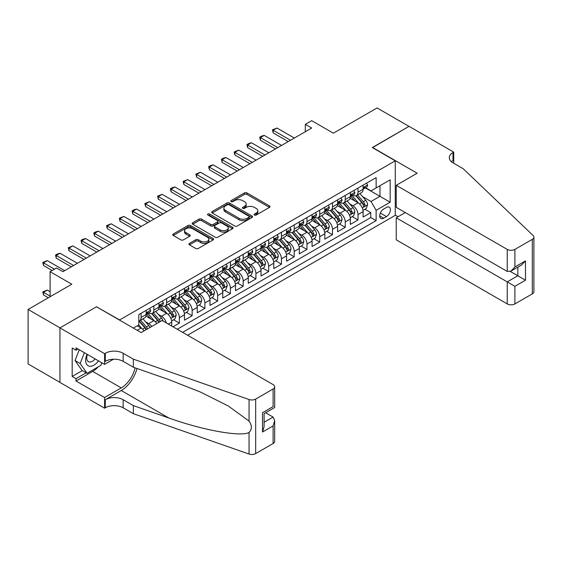 <?xml version="1.0" encoding="UTF-8"?>
<svg xmlns="http://www.w3.org/2000/svg" width="562" height="562" viewBox="0 0 562 562"><rect width="100%" height="100%" fill="white"/><g stroke="black" fill="none" stroke-linecap="round" stroke-linejoin="round"><path stroke-width="0.84" d="M254.438 215.056A1.236 0.717 0 0 0 256.188 215.056L269.5 207.371A1.77 1.026 0 0 0 270.013 206.647A1.77 1.026 0 0 0 269.5 205.931L246.95 192.914A1.77 1.026 0 0 0 244.449 192.914L231.137 200.592A1.236 0.717 0 0 0 230.778 201.098A1.236 0.717 0 0 0 231.137 201.603A1.236 0.717 0 0 0 232.893 201.603L234.614 200.613A5.669 3.274 0 0 1 242.629 200.613L244.512 201.695A5.669 3.274 0 0 1 246.17 204.013A5.669 3.274 0 0 1 244.512 206.324L242.791 207.322A1.236 0.717 0 0 0 242.426 207.828A1.236 0.717 0 0 0 242.791 208.333A1.236 0.717 0 0 0 244.54 208.333L246.261 207.336A5.669 3.274 0 0 1 254.277 207.336L256.16 208.425A5.669 3.274 0 0 1 257.817 210.736A5.669 3.274 0 0 1 256.16 213.047L254.438 214.045A1.236 0.717 0 0 0 254.073 214.551A1.236 0.717 0 0 0 254.438 215.056L254.438 214.045M189.464 243.388A1.77 1.026 0 0 0 188.944 244.105A1.77 1.026 0 0 0 189.464 244.828L195.787 248.481A1.77 1.026 0 0 0 198.295 248.481L213.075 239.953A1.77 1.026 0 0 0 213.588 239.229A1.77 1.026 0 0 0 213.075 238.506L190.525 225.488A1.77 1.026 0 0 0 188.024 225.488L173.244 234.024A1.77 1.026 0 0 0 172.724 234.74A1.77 1.026 0 0 0 173.244 235.464L180.887 239.876A1.77 1.026 0 0 0 183.388 239.876L189.71 236.223A1.77 1.026 0 0 0 190.23 235.506A1.77 1.026 0 0 0 189.71 234.783L185.924 232.591A4.735 2.733 0 0 1 184.54 230.659A4.735 2.733 0 0 1 187.462 228.13A4.735 2.733 0 0 1 192.625 228.727L207.469 237.29A4.735 2.733 0 0 1 208.853 239.229A4.735 2.733 0 0 1 205.931 241.751A4.735 2.733 0 0 1 200.767 241.161L198.295 239.735A1.77 1.026 0 0 0 195.787 239.735L189.464 243.388L189.464 244.828M96.685 306.901L119.657 319.94L395.269 160.816L372.304 147.553L408.988 126.373L377.088 107.953L333.385 133.187L311.692 120.661L305.314 124.35L311.692 128.031L62.874 271.685L56.488 268.004L50.109 271.685L50.109 296.736M96.685 306.683L60.001 327.864L28.1 309.444L71.803 284.21L50.109 271.685M234.74 225.994A1.77 1.026 0 0 0 237.248 225.994L252.022 217.459A1.77 1.026 0 0 0 252.542 216.735A1.77 1.026 0 0 0 252.022 216.012L229.479 203.001A1.77 1.026 0 0 0 226.978 203.001L212.197 211.53A1.77 1.026 0 0 0 211.677 212.253A1.77 1.026 0 0 0 212.197 212.977L234.74 225.994M208.369 215.323A1.236 0.717 0 0 1 209.626 215.499L209.626 214.024L232.549 227.259A1.77 1.026 0 0 1 233.068 227.982A1.77 1.026 0 0 1 232.549 228.706L217.768 237.241A1.77 1.026 0 0 1 215.267 237.241L192.717 224.224L199.046 220.599L199.046 219.124L192.717 222.777A1.77 1.026 0 0 0 192.204 223.5A1.77 1.026 0 0 0 192.717 224.224L192.717 222.777M199.046 220.599A1.77 1.026 0 0 1 201.547 220.599L201.547 219.124A1.77 1.026 0 0 0 199.046 219.124M201.547 219.124L210.694 224.4A1.77 1.026 0 0 0 213.195 224.4L217.396 221.983A1.77 1.026 0 0 0 217.916 221.259A1.77 1.026 0 0 0 217.396 220.536L207.877 215.035A1.236 0.717 0 0 1 207.511 214.529A1.236 0.717 0 0 1 208.277 213.869A1.236 0.717 0 0 1 209.626 214.024M59.937 382.343L28.1 363.958L28.1 309.444M172.991 326.796L179.369 323.108L173.567 319.757M171.066 307.042L174.269 308.889A7.215 4.166 60 0 1 179.369 317.734L184.477 314.783L184.477 320.164L192.134 315.746L186.324 312.388M183.823 299.672L187.027 301.527A7.215 4.166 60 0 1 192.134 310.365L197.234 307.421L197.234 312.795L204.891 308.376L199.081 305.026M196.581 292.31L199.784 294.158A7.215 4.166 60 0 1 204.891 302.995L209.998 300.052L209.998 305.426L217.649 301.007L211.846 297.656M209.345 284.941L212.548 286.789A7.215 4.166 60 0 1 217.649 295.633L222.756 292.683L222.756 298.064L230.413 293.638L224.603 290.287M222.102 277.572L225.306 279.426A7.215 4.166 60 0 1 230.413 288.264L235.513 285.313L235.513 290.695L243.17 286.276L237.368 282.925M234.86 270.21L238.07 272.057A7.215 4.166 60 0 1 243.17 280.895L248.278 277.951L248.278 283.325L255.928 278.907L250.125 275.556M247.624 262.84L250.828 264.688A7.215 4.166 60 0 1 255.928 273.532L261.035 270.582L261.035 275.963L268.692 271.537L262.883 268.186M260.382 255.471L263.585 257.319A7.215 4.166 60 0 1 268.692 266.163L273.792 263.213L273.792 268.594L281.45 264.175L275.647 260.824M273.146 248.109L276.349 249.957A7.215 4.166 60 0 1 281.45 258.794L286.557 255.851L286.557 261.225L294.214 256.806L288.404 253.455M285.903 240.74L289.107 242.587A7.215 4.166 60 0 1 294.214 251.432L299.314 248.481L299.314 253.862L306.971 249.437L301.169 246.086M298.661 233.37L301.864 235.218A7.215 4.166 60 0 1 306.971 244.063L312.079 241.112L312.079 246.493L319.729 242.074L313.926 238.724M311.425 226.001L314.629 227.856A7.215 4.166 60 0 1 319.729 236.693L324.836 233.75L324.836 239.124L332.493 234.705L326.684 231.354M324.183 218.639L327.386 220.487A7.215 4.166 60 0 1 332.493 229.331L337.593 226.381L337.593 231.762L345.251 227.336L339.448 223.985M336.947 211.27L340.151 213.117A7.215 4.166 60 0 1 345.251 221.962L350.358 219.011L350.358 224.393L358.015 219.974L358.015 214.593A7.215 4.166 -120 0 0 352.908 205.755L349.704 203.901M352.205 216.623L358.015 219.974M144.076 330.885A7.215 4.166 -120 0 0 141.09 328.046L137.261 325.834M156.84 323.522A7.215 4.166 -120 0 0 153.847 320.677L145.958 316.125M151.733 326.466A7.215 4.166 60 0 0 148.747 323.628L145.544 321.773M171.712 326.058L171.712 322.152A7.215 4.166 -120 0 0 166.612 313.308L158.723 308.756M166.31 322.932A7.215 4.166 60 0 0 161.505 316.258L158.301 314.411M184.477 314.783A7.215 4.166 -120 0 0 179.369 305.946L171.48 301.387M197.234 307.421A7.215 4.166 -120 0 0 192.134 298.577L184.238 294.024M209.998 300.052A7.215 4.166 -120 0 0 204.891 291.207L197.002 286.655M222.756 292.683A7.215 4.166 -120 0 0 217.649 283.845L209.759 279.286M235.513 285.313A7.215 4.166 -120 0 0 230.413 276.476L222.517 271.924M248.278 277.951A7.215 4.166 -120 0 0 243.17 269.107L235.281 264.554M261.035 270.582A7.215 4.166 -120 0 0 255.928 261.744L248.039 257.185M273.792 263.213A7.215 4.166 -120 0 0 268.692 254.375L260.803 249.816M286.557 255.851A7.215 4.166 -120 0 0 281.45 247.006L273.561 242.454M299.314 248.481A7.215 4.166 -120 0 0 294.214 239.644L286.318 235.085M312.079 241.112A7.215 4.166 -120 0 0 306.971 232.275L299.082 227.715M324.836 233.75A7.215 4.166 -120 0 0 319.729 224.905L311.84 220.353M337.593 226.381A7.215 4.166 -120 0 0 332.493 217.543L324.597 212.984M350.358 219.011A7.215 4.166 -120 0 0 345.251 210.174L337.362 205.615M386.466 207.448L383.656 209.071A5.592 3.231 120 0 0 380.003 213.996A5.592 3.231 120 0 0 380.86 218.477A5.592 3.231 120 0 0 383.656 218.204L386.466 216.581A5.592 3.231 120 0 0 390.119 211.656A5.592 3.231 120 0 0 389.262 207.174A5.592 3.231 120 0 0 386.466 207.448M187.603 335.226L395.269 215.33L395.269 160.816M182.622 332.353L376.133 220.634L376.133 210.321L371.025 201.484L362.462 196.538M133.37 328.082L138.793 324.948L138.793 314.636L376.133 177.613L376.133 187.926L390.168 179.819L390.168 202.215L376.133 210.321M148.677 312.978L148.747 313.013A7.215 4.166 60 0 0 152.358 313.371L157.458 310.428A7.215 4.166 -120 0 0 158.955 307.126L158.955 302.995M161.442 305.609L161.505 305.651A7.215 4.166 60 0 0 165.116 306.009L170.223 303.058A7.215 4.166 -120 0 0 171.712 299.757L171.712 295.633M174.199 298.246L174.269 298.281A7.215 4.166 60 0 0 177.873 298.64L182.98 295.696A7.215 4.166 -120 0 0 184.477 292.388L184.477 288.264M186.963 290.877L187.027 290.912A7.215 4.166 60 0 0 190.637 291.271L195.738 288.327A7.215 4.166 -120 0 0 197.234 285.018L197.234 280.895M199.721 283.508L199.784 283.55A7.215 4.166 60 0 0 203.395 283.908L208.502 280.958A7.215 4.166 -120 0 0 209.998 277.656L209.998 273.532M212.478 276.146L212.548 276.181A7.215 4.166 60 0 0 216.159 276.539L221.259 273.596A7.215 4.166 -120 0 0 222.756 270.287L222.756 266.163M225.243 268.776L225.306 268.812A7.215 4.166 60 0 0 228.917 269.17L234.017 266.226A7.215 4.166 -120 0 0 235.513 262.918L235.513 258.794M238 261.407L238.07 261.449A7.215 4.166 60 0 0 241.674 261.808L246.781 258.857A7.215 4.166 -120 0 0 248.278 255.555L248.278 251.425M250.757 254.045L250.828 254.08A7.215 4.166 60 0 0 254.438 254.438L259.539 251.488A7.215 4.166 -120 0 0 261.035 248.186L261.035 244.063M263.522 246.676L263.585 246.711A7.215 4.166 60 0 0 267.196 247.069L272.303 244.126A7.215 4.166 -120 0 0 273.792 240.817L273.792 236.693M276.279 239.307L276.349 239.349A7.215 4.166 60 0 0 279.953 239.707L285.06 236.757A7.215 4.166 -120 0 0 286.557 233.455L286.557 229.324M289.044 231.944L289.107 231.98A7.215 4.166 60 0 0 292.718 232.338L297.818 229.387A7.215 4.166 -120 0 0 299.314 226.086L299.314 221.962M301.801 224.575L301.864 224.61A7.215 4.166 60 0 0 305.475 224.969L310.582 222.025A7.215 4.166 -120 0 0 312.079 218.716L312.079 214.593M314.558 217.206L314.629 217.248A7.215 4.166 60 0 0 318.24 217.606L323.34 214.656A7.215 4.166 -120 0 0 324.836 211.354L324.836 207.223M327.323 209.837L327.386 209.879A7.215 4.166 60 0 0 330.997 210.237L336.104 207.287A7.215 4.166 -120 0 0 337.593 203.985L337.593 199.861M340.08 202.475L340.151 202.51A7.215 4.166 60 0 0 343.754 202.868L348.862 199.924A7.215 4.166 -120 0 0 350.358 196.616L350.358 192.492M177.269 329.262L370.772 217.543L370.772 212.605L363.115 217.023L363.115 211.649A7.215 4.166 -120 0 0 358.015 202.805L350.119 198.253M352.838 195.105L352.908 195.147A7.215 4.166 -120 0 0 356.519 195.506A7.215 4.166 -120 0 0 358.015 192.197L358.015 188.073M356.519 195.506L361.619 192.555A7.215 4.166 -120 0 0 363.115 189.253L363.115 185.123M141.09 313.308L141.09 317.439A7.215 4.166 60 0 1 139.594 320.74A7.215 4.166 60 0 1 138.793 321.035M139.594 320.74L144.701 317.797A7.215 4.166 -120 0 0 146.197 314.488L146.197 310.365M153.847 305.946L153.847 310.069A7.215 4.166 60 0 1 152.358 313.371M166.612 298.577L166.612 302.7A7.215 4.166 60 0 1 165.116 306.009M179.369 291.207L179.369 295.338A7.215 4.166 60 0 1 177.873 298.64M192.134 283.845L192.134 287.969A7.215 4.166 60 0 1 190.637 291.271M204.891 276.476L204.891 280.6A7.215 4.166 60 0 1 203.395 283.908M217.649 269.107L217.649 273.237A7.215 4.166 60 0 1 216.159 276.539M230.413 261.744L230.413 265.868A7.215 4.166 60 0 1 228.917 269.17M243.17 254.375L243.17 258.499A7.215 4.166 60 0 1 241.674 261.808M255.928 247.006L255.928 251.137A7.215 4.166 60 0 1 254.438 254.438M268.692 239.644L268.692 243.768A7.215 4.166 60 0 1 267.196 247.069M281.45 232.275L281.45 236.398A7.215 4.166 60 0 1 279.953 239.707M294.214 224.905L294.214 229.036A7.215 4.166 60 0 1 292.718 232.338M306.971 217.543L306.971 221.667A7.215 4.166 60 0 1 305.475 224.969M319.729 210.174L319.729 214.298A7.215 4.166 60 0 1 318.24 217.606M332.493 202.805L332.493 206.935A7.215 4.166 60 0 1 330.997 210.237M345.251 195.443L345.251 199.566A7.215 4.166 60 0 1 343.754 202.868M345.251 221.962L345.251 227.336M332.493 229.331L332.493 234.705M319.729 236.693L319.729 242.074M306.971 244.063L306.971 249.437M294.214 251.432L294.214 256.806M281.45 258.794L281.45 264.175M268.692 266.163L268.692 271.537M255.928 273.532L255.928 278.907M243.17 280.895L243.17 286.276M230.413 288.264L230.413 293.638M217.649 295.633L217.649 301.007M204.891 302.995L204.891 308.376M192.134 310.365L192.134 315.746M179.369 317.734L179.369 323.108M371.025 201.484L379.961 196.321L379.961 185.713L390.168 179.819M365.342 187.884L390.168 202.215M365.602 187.736L371.025 190.869L376.133 187.926M305.314 124.35L305.314 131.712M364.963 209.254L370.772 212.605M370.772 217.543L376.133 220.634M254.93 215.232L256.16 214.522A5.669 3.274 0 0 0 257.817 212.211L257.817 210.736M246.17 204.013L246.17 205.481A5.669 3.274 0 0 1 244.512 207.8L243.283 208.509M269.472 207.385L246.95 194.382A1.77 1.026 0 0 0 244.449 194.382L231.635 201.779M252.001 217.473L229.479 204.47A1.77 1.026 0 0 0 226.978 204.47L212.218 212.991M248.896 217.241A1.236 0.717 0 0 0 249.254 216.735A1.236 0.717 0 0 0 248.896 216.23L229.106 204.807A1.236 0.717 0 0 0 227.35 204.807L225.538 205.854A5.669 3.274 0 0 0 223.873 208.172A5.669 3.274 0 0 0 225.538 210.483L239.061 218.295A5.669 3.274 0 0 0 247.076 218.295L248.896 217.241L248.896 218.716A1.236 0.717 0 0 0 249.254 218.211L249.254 216.735M223.873 208.172L223.873 209.64A5.669 3.274 0 0 0 225.538 211.958L225.538 210.483M248.896 218.716L247.076 219.763A5.669 3.274 0 0 1 239.061 219.763L225.538 211.958M201.547 220.599L210.694 225.875A1.77 1.026 0 0 0 213.195 225.875L217.396 223.451A1.77 1.026 0 0 0 217.916 222.728L217.916 221.259M209.626 215.499L232.528 228.72M220.178 229.879A4.735 2.733 0 0 0 225.341 230.476A4.735 2.733 0 0 0 228.27 227.947A4.735 2.733 0 0 0 226.879 226.015L221.653 222.995A1.77 1.026 0 0 0 219.145 222.995L214.951 225.418A1.77 1.026 0 0 0 214.431 226.142A1.77 1.026 0 0 0 214.951 226.858L220.178 229.879L220.178 231.354A4.735 2.733 0 0 0 225.341 231.944A4.735 2.733 0 0 0 228.27 229.422L228.27 227.947M214.431 226.142L214.431 227.61A1.77 1.026 0 0 0 214.951 228.334L214.951 226.858M220.178 231.354L214.951 228.334M208.853 239.229L208.853 240.698A4.735 2.733 0 0 1 205.931 243.227A4.735 2.733 0 0 1 200.767 242.636L198.295 241.203A1.77 1.026 0 0 0 195.787 241.203L189.485 244.842M184.54 230.659L184.54 232.134A4.735 2.733 0 0 0 185.924 234.066L185.924 232.591M189.689 236.237L185.924 234.066M213.047 239.967L190.525 226.964A1.77 1.026 0 0 0 188.024 226.964L173.265 235.478M363.01 210.385L366.305 208.481L367.583 204.793A4.784 2.761 -120 0 0 365.722 200.304L359.891 193.553M358.718 203.275L352.058 195.562M354.931 201.027L351.06 196.552A11.458 6.618 -120 0 0 350.709 196.152M355.865 195.759L361.766 202.587A4.784 2.761 60 0 1 363.466 205.882C364.19 206.844 364.696 206.549 364.998 204.997A4.784 2.761 -120 0 0 363.298 201.702L357.467 194.958M356.217 195.653L362.546 202.987A2.438 1.405 60 0 1 363.164 203.943L364.998 204.997M363.466 205.882L363.818 206.451M366.494 183.177L367.583 185.053A4.784 2.761 60 0 1 366.593 187.167L364.169 188.565A4.784 2.761 -120 0 0 364.998 187.469L364.9 187.041M363.277 188.79L363.298 188.79A4.784 2.761 -120 0 0 364.169 188.565M364.38 187.111L364.998 187.469C364.696 186.746 364.19 187.041 363.466 188.347A4.784 2.761 60 0 1 363.115 189.029M290.512 140.261L273.16 130.244L273.16 132.892L272.458 129.836L276.989 128.031L294.34 138.048M288.215 141.589L273.16 132.892M276.989 128.031L273.16 130.244L272.458 129.836M87.04 354.229A11.732 6.772 120 0 0 89.794 366.248A11.732 6.772 120 0 0 98.547 360.867M87.433 354.453A8.03 4.636 120 0 0 88.417 361.64A8.03 4.636 120 0 0 89.59 362.005A8.03 4.636 120 0 0 95.133 358.9M101.834 362.771L100.83 365.363L87.054 373.316L81.947 370.365L75.062 360.565L79.263 349.74M87.054 373.316L80.162 363.516L84.37 352.683M75.062 360.565L80.162 363.516M405.286 212.569L396.231 217.796L396.231 239.826L507.24 303.916L507.24 281.892L517.834 275.773L517.834 267.147M396.231 217.796L514.897 286.311L514.897 303.916L532.312 293.863L532.312 239.349A5.416 3.126 0 0 0 533.9 237.136A5.416 3.126 0 0 0 533.12 235.52L463.221 168.733L453.007 162.84A12.631 7.292 180 0 1 449.312 157.683A12.631 7.292 180 0 1 453.007 152.527L453.71 152.119L409.052 126.338L372.494 147.666M372.494 147.441L417.152 173.229L396.231 185.312L507.24 249.402A5.416 3.126 0 0 0 514.897 249.402L532.312 239.349M453.71 152.119L453.71 162.804L453.33 163.022M395.269 215.113L398.079 216.728M396.231 185.312L396.231 207.336L507.24 271.432L507.24 249.402M533.9 237.136L533.9 291.65A5.416 3.126 180 0 1 532.312 293.863M514.897 303.916A5.416 3.126 180 0 1 507.24 303.916M451.419 161.715A12.631 7.292 180 0 1 453.007 160.591L453.007 152.527M510.303 271.432L525.491 280.199L514.897 286.311M514.897 249.402L514.897 267.006L511.069 271.053L507.24 271.432M514.897 267.006L525.491 260.894L521.662 264.934L511.069 271.053M162.081 320.495L273.097 384.584A5.416 3.126 -0 0 1 274.678 386.797A5.416 3.126 -0 0 1 273.097 389.009L255.675 399.062L255.675 453.576A5.416 3.126 180 0 1 249.05 454.047L133.37 413.688L123.162 407.794A12.631 7.292 -0 0 0 105.298 407.794L104.595 408.195L59.937 382.413L59.937 327.899L96.495 306.789L141.153 332.578L162.081 320.495M133.37 413.688L133.37 405.616L168.839 417.995C202.742 430.211 240.62 437.053 249.05 432.487C252.12 429.34 252.12 425.539 249.05 421.086L228.235 405.954L200.234 391.953L168.839 379.61L133.37 367.239L123.162 361.345A12.631 7.292 -0 0 0 105.298 361.345L105.298 353.273L104.595 353.681L59.937 327.899M133.37 367.239L133.37 359.167L123.162 353.273A12.631 7.292 -0 0 0 105.298 353.273M168.839 417.995L121.251 390.52L105.298 399.723A12.631 7.292 -0 0 1 123.162 399.723L133.37 405.616M273.097 443.523L273.097 425.912L274.678 420.58L274.678 441.311A5.416 3.126 180 0 1 273.097 443.523L255.675 453.576M249.05 421.086L249.05 399.526L133.37 359.167M98.294 366.824A20.302 11.718 -60 0 1 92.667 371.398L76.018 381.015L76.018 378.655L86.162 372.796M78.055 349.037L76.018 350.217L72.189 348.011L72.189 376.449L76.018 378.655M76.018 350.217L76.018 347.864L104.595 364.366L104.595 353.681M104.595 408.195L104.595 397.517L121.251 387.899A20.302 11.718 120 0 0 135.07 367.829M76.018 381.015L104.595 397.517M265.622 412.761L273.097 417.074L274.678 420.58M121.251 390.52A23.506 13.572 120 0 0 136.966 368.489M113.51 359.216L104.595 364.366M249.05 399.526A5.416 3.126 -0 0 0 255.675 399.062M72.189 376.449L82.333 370.59M273.097 425.912L262.503 432.03L264.091 426.691L264.091 413.646L274.678 407.527L274.678 386.797M262.503 432.03L262.503 412.726C264.569 413.92 264.569 413.92 262.503 412.726L273.097 406.614C275.155 407.808 275.155 407.808 273.097 406.614L273.097 389.009M350.245 217.747L353.547 215.843L354.819 212.162A4.784 2.761 -120 0 0 352.957 207.673L347.126 200.922M345.96 210.638L339.3 202.924M342.167 208.397L338.303 203.915A11.458 6.618 -120 0 0 337.945 203.514M343.108 203.128L349.002 209.956A4.784 2.761 60 0 1 350.709 213.251C351.426 214.213 351.938 213.918 352.241 212.366A4.784 2.761 -120 0 0 350.533 209.071L344.703 202.32M343.452 203.015L349.789 210.357A2.438 1.405 60 0 1 350.4 211.305L352.241 212.366M350.709 213.251L351.053 213.82M337.488 225.116L340.783 223.212L342.061 219.531A4.784 2.761 -120 0 0 340.2 215.042L334.369 208.291M333.203 218.007L326.536 210.293M329.409 215.759L325.538 211.284A11.458 6.618 -120 0 0 325.187 210.883M330.344 210.497L336.245 217.325A4.784 2.761 60 0 1 337.952 220.62C338.668 221.576 339.174 221.287 339.476 219.735A4.784 2.761 -120 0 0 337.776 216.44L331.945 209.689M330.695 210.385L337.031 217.719A2.438 1.405 60 0 1 337.643 218.674L339.476 219.735M337.952 220.62L338.296 221.182M324.731 232.485L328.025 230.582L329.304 226.893A4.784 2.761 -120 0 0 327.442 222.404L321.612 215.653M320.438 225.376L313.779 217.663M316.652 223.128L312.781 218.653A11.458 6.618 -120 0 0 312.423 218.253M317.586 217.859L323.48 224.688A4.784 2.761 60 0 1 325.187 227.982C325.904 228.945 326.417 228.65 326.719 227.097A4.784 2.761 -120 0 0 325.012 223.809L319.181 217.058M317.93 217.754L324.267 225.088A2.438 1.405 60 0 1 324.885 226.043L326.719 227.097M325.187 227.982L325.538 228.551M311.966 239.848L315.268 237.944L316.539 234.263A4.784 2.761 -120 0 0 314.678 229.774L308.847 223.023M307.681 232.738L301.014 225.025M303.887 230.497L300.024 226.015A11.458 6.618 -120 0 0 299.665 225.615M304.829 225.229L310.723 232.057A4.784 2.761 60 0 1 312.43 235.352C313.146 236.314 313.659 236.019 313.961 234.466A4.784 2.761 -120 0 0 312.254 231.172L306.423 224.421M305.173 225.116L311.51 232.457A2.438 1.405 60 0 1 312.121 233.406L313.961 234.466M312.43 235.352L312.774 235.921M353.737 190.539L354.819 192.422A4.784 2.761 60 0 1 353.828 194.536L351.405 195.934A4.784 2.761 -120 0 0 352.241 194.831L352.142 194.41M350.512 196.159L350.533 196.159A4.784 2.761 -120 0 0 351.405 195.934M351.622 194.473L352.241 194.831C351.938 194.115 351.426 194.41 350.709 195.717A4.784 2.761 60 0 1 350.358 196.398M277.747 147.63L260.396 137.606L260.396 140.261L259.693 137.205L261.611 136.095L264.224 135.4L281.576 145.417M275.457 148.951L260.396 140.261M264.224 135.4L260.396 137.606L259.693 137.205M340.979 197.908L342.061 199.784A4.784 2.761 60 0 1 341.071 201.898L338.647 203.303A4.784 2.761 -120 0 0 339.476 202.201L339.378 201.772M337.755 203.528L337.776 203.528A4.784 2.761 -120 0 0 338.647 203.303M338.865 201.842L339.476 202.201C339.181 201.477 338.668 201.772 337.952 203.086A4.784 2.761 60 0 1 337.593 203.767M264.99 154.993L247.638 144.975L247.638 147.63L246.936 144.567L248.847 143.465L251.467 142.769L268.819 152.787M262.693 156.32L247.638 147.63M251.467 142.769L247.638 144.975L246.936 144.567M328.215 205.278L329.304 207.153A4.784 2.761 60 0 1 328.313 209.268L325.89 210.666A4.784 2.761 -120 0 0 326.719 209.57L326.62 209.141M324.998 210.891L325.012 210.891A4.784 2.761 -120 0 0 325.89 210.666M326.101 209.212L326.719 209.57C326.417 208.846 325.911 209.141 325.187 210.448A4.784 2.761 60 0 1 324.836 211.129M252.233 162.362L234.874 152.344L234.874 154.993L234.178 151.937L238.702 150.131L256.061 160.149M249.935 163.69L234.874 154.993M238.702 150.131L234.874 152.344L234.178 151.937M315.458 212.64L316.539 214.522A4.784 2.761 60 0 1 315.549 216.637L313.125 218.035A4.784 2.761 -120 0 0 313.961 216.932L313.856 216.511M312.233 218.26L312.254 218.26A4.784 2.761 -120 0 0 313.125 218.035M313.343 216.574L313.961 216.932C313.659 216.215 313.146 216.511 312.43 217.817A4.784 2.761 60 0 1 312.079 218.499M239.468 169.731L222.116 159.706L222.116 162.362L221.414 159.306L223.332 158.196L225.945 157.5L243.297 167.518M237.171 171.052L222.116 162.362M225.945 157.5L222.116 159.706L221.414 159.306M299.209 247.217L302.504 245.313L303.782 241.632A4.784 2.761 -120 0 0 301.92 237.143L296.09 230.392M294.924 240.107L288.257 232.394M291.13 237.859L287.259 233.385A11.458 6.618 -120 0 0 286.908 232.984M292.064 232.598L297.965 239.426A4.784 2.761 60 0 1 299.665 242.721C300.389 243.683 300.895 243.388 301.197 241.836A4.784 2.761 -120 0 0 299.497 238.541L293.666 231.79M292.416 232.485L298.752 239.819A2.438 1.405 60 0 1 299.363 240.775L301.197 241.836M299.665 242.721L300.017 243.283M302.693 220.009L303.782 221.885A4.784 2.761 60 0 1 302.792 223.999L300.368 225.404A4.784 2.761 -120 0 0 301.197 224.301L301.099 223.88M299.476 225.629L299.497 225.629A4.784 2.761 -120 0 0 300.368 225.404M300.579 223.943L301.197 224.301C300.902 223.578 300.389 223.873 299.665 225.186A4.784 2.761 60 0 1 299.314 225.868M226.711 177.093L209.359 167.076L209.359 169.731L208.657 166.668L210.567 165.565L213.188 164.87L230.539 174.887M224.414 178.421L209.359 169.731M213.188 164.87L209.359 167.076L208.657 166.668M286.451 254.586L289.746 252.682L291.018 248.994A4.784 2.761 -120 0 0 289.156 244.505L283.325 237.754M282.159 247.477L275.499 239.763M278.366 245.229L274.502 240.754A11.458 6.618 -120 0 0 274.144 240.353M279.307 239.967L285.201 246.788A4.784 2.761 60 0 1 286.908 250.083C287.625 251.045 288.137 250.75 288.439 249.198A4.784 2.761 -120 0 0 286.732 245.91L280.902 239.159M279.651 239.855L285.988 247.189A2.438 1.405 60 0 1 286.606 248.144L288.439 249.198M286.908 250.083L287.259 250.652M289.936 227.378L291.018 229.254A4.784 2.761 60 0 1 290.034 231.368L287.603 232.766A4.784 2.761 -120 0 0 288.439 231.67L288.341 231.242M286.718 232.991L286.732 232.991A4.784 2.761 -120 0 0 287.603 232.766M287.821 231.312L288.439 231.67C288.137 230.947 287.625 231.242 286.908 232.549A4.784 2.761 60 0 1 286.557 233.23M213.953 184.462L196.595 174.445L196.595 177.093L195.892 174.037L200.423 172.232L217.775 182.25M211.656 185.79L196.595 177.093M200.423 172.232L196.595 174.445L195.892 174.037M273.687 261.955L276.989 260.051L278.26 256.363A4.784 2.761 -120 0 0 276.399 251.874L270.568 245.123M269.402 254.839L262.735 247.125M265.608 252.598L261.744 248.116A11.458 6.618 -120 0 0 261.386 247.723M266.543 247.329L272.444 254.157A4.784 2.761 60 0 1 274.151 257.452C274.867 258.415 275.38 258.12 275.682 256.567A4.784 2.761 -120 0 0 273.975 253.272L268.144 246.521M266.894 247.217L273.23 254.558A2.438 1.405 60 0 1 273.842 255.506L275.682 256.567M274.151 257.452L274.495 258.021M277.178 234.74L278.26 236.623A4.784 2.761 60 0 1 277.27 238.738L274.846 240.136A4.784 2.761 -120 0 0 275.682 239.033L275.577 238.611M273.954 240.36L273.975 240.36A4.784 2.761 -120 0 0 274.846 240.136M275.064 238.681L275.682 239.033C275.38 238.316 274.867 238.611 274.151 239.918A4.784 2.761 60 0 1 273.792 240.599M201.189 191.832L183.837 181.814L183.837 184.462L183.135 181.407L187.666 179.601L205.018 189.619M198.892 193.152L183.837 184.462M187.666 179.601L183.837 181.814L183.135 181.407M260.93 269.317L264.224 267.414L265.503 263.733A4.784 2.761 -120 0 0 263.641 259.244L257.81 252.493M256.637 262.208L249.978 254.495M252.851 259.96L248.98 255.485A11.458 6.618 -120 0 0 248.629 255.085M253.785 254.698L259.686 261.527A4.784 2.761 60 0 1 261.386 264.821C262.11 265.784 262.616 265.489 262.918 263.936A4.784 2.761 -120 0 0 261.211 260.642L255.387 253.891M254.129 254.586L260.466 261.92A2.438 1.405 60 0 1 261.084 262.875L262.918 263.936M261.386 264.821L261.737 265.383M264.414 242.11L265.503 243.985A4.784 2.761 60 0 1 264.512 246.1L262.089 247.505A4.784 2.761 -120 0 0 262.918 246.402L262.819 245.98M261.197 247.73L261.211 247.73A4.784 2.761 -120 0 0 262.089 247.505M262.299 246.044L262.918 246.402C262.616 245.678 262.11 245.973 261.386 247.287A4.784 2.761 60 0 1 261.035 247.968M188.432 199.194L171.08 189.176L171.08 191.832L170.377 188.776L172.288 187.666L174.901 186.97L192.26 196.988M186.134 200.522L171.08 191.832M174.901 186.97L171.08 189.176L170.377 188.776M248.165 276.687L251.467 274.783L252.738 271.095A4.784 2.761 -120 0 0 250.877 266.606L245.046 259.855M243.88 269.577L237.22 261.864M240.086 267.329L236.223 262.854A11.458 6.618 -120 0 0 235.864 262.454M241.028 262.068L246.922 268.889A4.784 2.761 60 0 1 248.629 272.184C249.345 273.146 249.858 272.851 250.16 271.305A4.784 2.761 -120 0 0 248.453 268.011L242.622 261.26M241.372 261.955L247.709 269.289A2.438 1.405 60 0 1 248.32 270.245L250.16 271.305M248.629 272.184L248.973 272.753M251.657 249.479L252.738 251.355A4.784 2.761 60 0 1 251.748 253.469L249.324 254.867A4.784 2.761 -120 0 0 250.16 253.771L250.055 253.343M248.432 255.092L248.453 255.092A4.784 2.761 -120 0 0 249.324 254.867M249.542 253.413L250.16 253.771C249.858 253.048 249.345 253.343 248.629 254.649A4.784 2.761 60 0 1 248.278 255.331M175.667 206.563L158.315 196.545L158.315 199.194L157.613 196.138L162.144 194.333L179.496 204.35M173.37 207.891L158.315 199.194M162.144 194.333L158.315 196.545L157.613 196.138M235.408 284.056L238.702 282.152L239.981 278.464A4.784 2.761 -120 0 0 238.119 273.975L232.289 267.224M231.123 276.94L224.456 269.226M227.329 274.699L223.458 270.217A11.458 6.618 -120 0 0 223.107 269.823M228.263 269.43L234.164 276.258A4.784 2.761 60 0 1 235.864 279.553C236.588 280.515 237.094 280.22 237.396 278.668A4.784 2.761 -120 0 0 235.696 275.373L229.865 268.622M228.615 269.317L234.951 276.659A2.438 1.405 60 0 1 235.562 277.607L237.396 278.668M235.864 279.553L236.216 280.122M238.899 256.841L239.981 258.724A4.784 2.761 60 0 1 238.99 260.838L236.567 262.236A4.784 2.761 -120 0 0 237.396 261.133L237.297 260.712M235.675 262.461L235.696 262.461A4.784 2.761 -120 0 0 236.567 262.236M236.785 260.782L237.396 261.133C237.101 260.417 236.588 260.712 235.864 262.018A4.784 2.761 60 0 1 235.513 262.7M162.91 213.932L145.558 203.915L145.558 206.563L144.856 203.507L149.387 201.702L166.738 211.719M160.613 215.253L145.558 206.563M149.387 201.702L145.558 203.915L144.856 203.507M222.65 291.418L225.945 289.514L227.224 285.833A4.784 2.761 -120 0 0 225.355 281.344L219.531 274.593M218.358 284.309L211.698 276.595M214.572 282.061L210.701 277.586A11.458 6.618 -120 0 0 210.343 277.185M215.506 276.799L221.4 283.627A4.784 2.761 60 0 1 223.107 286.922C223.824 287.885 224.336 287.589 224.638 286.037A4.784 2.761 -120 0 0 222.931 282.742L217.101 275.991M215.85 276.687L222.187 284.021A2.438 1.405 60 0 1 222.805 284.976L224.638 286.037M223.107 286.922L223.458 287.484M226.135 264.21L227.224 266.086A4.784 2.761 60 0 1 226.233 268.207L223.809 269.605A4.784 2.761 -120 0 0 224.638 268.503L224.54 268.081M222.917 269.83L222.931 269.83A4.784 2.761 -120 0 0 223.809 269.605M224.02 268.144L224.638 268.503C224.336 267.779 223.831 268.074 223.107 269.388A4.784 2.761 60 0 1 222.756 270.069M150.152 221.295L132.794 211.277L132.794 213.932L132.098 210.876L134.009 209.767L136.622 209.071L153.981 219.089M147.855 222.622L132.794 213.932M136.622 209.071L132.794 211.277L132.098 210.876M209.886 298.787L213.188 296.884L214.459 293.202A4.784 2.761 -120 0 0 212.598 288.706L206.767 281.962M205.601 291.678L198.934 283.965M201.807 289.43L197.943 284.955A11.458 6.618 -120 0 0 197.585 284.555M202.749 284.168L208.643 290.99A4.784 2.761 60 0 1 210.35 294.284C211.066 295.247 211.579 294.952 211.881 293.406A4.784 2.761 -120 0 0 210.174 290.111L204.343 283.36M203.093 284.056L209.429 291.39A2.438 1.405 60 0 1 210.04 292.345L211.881 293.406M210.35 294.284L210.694 294.853M213.377 271.579L214.459 273.455A4.784 2.761 60 0 1 213.469 275.57L211.045 276.968A4.784 2.761 -120 0 0 211.881 275.872L211.776 275.443M210.153 277.192L210.174 277.192A4.784 2.761 -120 0 0 211.045 276.968M211.263 275.513L211.881 275.872C211.579 275.148 211.066 275.443 210.35 276.75A4.784 2.761 60 0 1 209.998 277.431M137.388 228.664L120.036 218.646L120.036 221.295L119.334 218.239L123.865 216.433L141.217 226.451M135.091 229.991L120.036 221.295M123.865 216.433L120.036 218.646L119.334 218.239M197.129 306.157L200.423 304.253L201.702 300.565A4.784 2.761 -120 0 0 199.84 296.076L194.009 289.325M192.843 299.047L186.177 291.327M189.05 296.799L185.179 292.317A11.458 6.618 -120 0 0 184.828 291.924M189.984 291.53L195.885 298.359A4.784 2.761 60 0 1 197.585 301.654C198.309 302.616 198.815 302.321 199.117 300.768A4.784 2.761 -120 0 0 197.417 297.474L191.586 290.723M190.335 291.418L196.672 298.759A2.438 1.405 60 0 1 197.283 299.708L199.117 300.768M197.585 301.654L197.936 302.223M200.613 278.942L201.702 280.824A4.784 2.761 60 0 1 200.711 282.939L198.288 284.337A4.784 2.761 -120 0 0 199.117 283.234L199.018 282.812M197.395 284.562L197.417 284.562A4.784 2.761 -120 0 0 198.288 284.337M198.498 282.883L199.117 283.234C198.815 282.517 198.309 282.812 197.585 284.119A4.784 2.761 60 0 1 197.234 284.801M124.631 236.033L107.279 226.015L107.279 228.664L106.576 225.608L111.107 223.802L128.459 233.82M122.333 237.361L107.279 228.664M111.107 223.802L107.279 226.015L106.576 225.608M184.364 313.519L187.666 311.615L188.937 307.934A4.784 2.761 -120 0 0 187.076 303.445L181.245 296.694M180.079 306.409L173.419 298.696M176.285 304.161L172.422 299.687A11.458 6.618 -120 0 0 172.063 299.286M177.227 298.9L183.121 305.728A4.784 2.761 60 0 1 184.828 309.023C185.544 309.985 186.057 309.69 186.359 308.138A4.784 2.761 -120 0 0 184.652 304.843L178.821 298.092M177.571 298.787L183.907 306.121A2.438 1.405 60 0 1 184.526 307.077L186.359 308.138M184.828 309.023L185.172 309.585M187.856 286.311L188.937 288.187A4.784 2.761 60 0 1 187.947 290.308L185.523 291.706A4.784 2.761 -120 0 0 186.359 290.603L186.261 290.182M184.631 291.931L184.652 291.931A4.784 2.761 -120 0 0 185.523 291.706M185.741 290.245L186.359 290.603C186.057 289.88 185.544 290.175 184.828 291.488A4.784 2.761 60 0 1 184.477 292.17M111.873 243.395L94.514 233.378L94.514 236.033L93.812 232.977L95.73 231.867L98.343 231.172L115.695 241.189M109.576 244.723L94.514 236.033M98.343 231.172L94.514 233.378L93.812 232.977M171.607 320.888L174.901 318.984L176.18 315.303A4.784 2.761 -120 0 0 174.318 310.807L168.488 304.063M167.321 313.779L160.655 306.065M163.528 311.531L159.657 307.056A11.458 6.618 -120 0 0 159.306 306.655M164.462 306.269L170.363 313.09A4.784 2.761 60 0 1 172.07 316.385C172.787 317.347 173.3 317.052 173.602 315.507A4.784 2.761 -120 0 0 171.895 312.212L166.064 305.461M164.814 306.157L171.15 313.491A2.438 1.405 60 0 1 171.761 314.446L173.602 315.507M172.07 316.385L172.415 316.954M175.098 293.68L176.18 295.556A4.784 2.761 60 0 1 175.189 297.67L172.766 299.068A4.784 2.761 -120 0 0 173.602 297.972L173.496 297.544M171.874 299.293L171.895 299.293A4.784 2.761 -120 0 0 172.766 299.068M172.984 297.614L173.602 297.972C173.3 297.249 172.787 297.544 172.07 298.858A4.784 2.761 60 0 1 171.712 299.532M99.109 250.764L81.757 240.747L81.757 243.395L81.054 240.339L82.965 239.236L85.586 238.534L102.937 248.559M96.812 252.092L81.757 243.395M85.586 238.534L81.757 240.747L81.054 240.339M163.17 321.12A4.784 2.761 -120 0 0 161.561 318.176L155.73 311.425M154.557 321.148L147.897 313.427M150.771 318.9L146.9 314.418A11.458 6.618 -120 0 0 146.549 314.025M160.36 321.485A4.784 2.761 -120 0 0 159.13 319.574L153.307 312.823M152.049 313.519L158.386 320.86A2.438 1.405 60 0 1 159.004 321.808L159.397 322.04M151.705 313.631L157.599 320.459A4.784 2.761 60 0 1 158.828 322.37M162.334 301.042L163.423 302.925A4.784 2.761 60 0 1 162.432 305.04L160.008 306.438A4.784 2.761 -120 0 0 160.837 305.335L160.739 304.913M159.116 306.662L159.13 306.662A4.784 2.761 -120 0 0 160.008 306.438M160.219 304.983L160.837 305.335C160.535 304.618 160.03 304.913 159.306 306.22A4.784 2.761 60 0 1 158.955 306.901M86.351 258.134L68.993 248.116L68.993 250.764L68.297 247.709L72.821 245.903L90.18 255.921M84.054 259.461L68.993 250.764M72.821 245.903L68.993 248.116L68.297 247.709M150.019 327.456A4.784 2.761 -120 0 0 148.797 325.546L142.966 318.795M141.8 328.51L138.744 324.977M138.006 326.262L137.514 325.693M147.595 328.854A4.784 2.761 -120 0 0 146.373 326.943L140.542 320.192M139.292 320.888L145.628 328.222A2.438 1.405 60 0 1 146.239 329.177L146.64 329.409M138.947 321L144.841 327.829A4.784 2.761 60 0 1 146.064 329.739M149.576 308.412L150.658 310.287A4.784 2.761 60 0 1 149.668 312.409L147.244 313.807A4.784 2.761 -120 0 0 148.08 312.704L147.975 312.282M146.352 314.032L146.373 314.032A4.784 2.761 -120 0 0 147.244 313.807M147.462 312.346L148.08 312.704C147.778 311.987 147.265 312.275 146.549 313.589A4.784 2.761 60 0 1 146.197 314.27M73.587 265.496L56.235 255.478L56.235 258.134L55.533 255.078L57.45 253.968L60.064 253.272L77.416 263.29M71.29 266.824L56.235 258.134M60.064 253.272L56.235 255.478L55.533 255.078M50.109 291.727L47.306 290.104L43.478 292.317L50.109 296.146M43.478 294.966L42.775 291.91L43.478 292.317L43.478 294.966L48.325 297.769M42.775 291.91L47.306 290.104M54.451 269.184L43.478 262.847L43.478 265.496L42.775 262.44L47.306 260.635L64.658 270.659M52.154 270.512L43.478 265.496M47.306 260.635L43.478 262.847L42.775 262.44M137.198 330.294L141.09 328.046M148.747 323.628L153.847 320.677M161.505 316.258L166.612 313.308M174.269 308.889L179.369 305.946M187.027 301.527L192.134 298.577M199.784 294.158L204.891 291.207M212.548 286.789L217.649 283.845M225.306 279.426L230.413 276.476M238.07 272.057L243.17 269.107M250.828 264.688L255.928 261.744M263.585 257.319L268.692 254.375M276.349 249.957L281.45 247.006M289.107 242.587L294.214 239.644M301.864 235.218L306.971 232.275M314.629 227.856L319.729 224.905M327.386 220.487L332.493 217.543M340.151 213.117L345.251 210.174M352.908 205.755L358.015 202.805M358.015 192.197L363.115 189.253M141.09 317.439L146.197 314.488M153.847 310.069L158.955 307.126M166.612 302.7L171.712 299.757M179.369 295.338L184.477 292.388M192.134 287.969L197.234 285.018M204.891 280.6L209.998 277.656M217.649 273.237L222.756 270.287M230.413 265.868L235.513 262.918M243.17 258.499L248.278 255.555M255.928 251.137L261.035 248.186M268.692 243.768L273.792 240.817M281.45 236.398L286.557 233.455M294.214 229.036L299.314 226.086M306.971 221.667L312.079 218.716M319.729 214.298L324.836 211.354M332.493 206.935L337.593 203.985M345.251 199.566L350.358 196.616M358.015 214.593L363.115 211.649M168.333 324.105L171.712 322.152M380.348 213.047L386.466 216.581M379.701 215.92L383.656 218.204M256.16 214.522L256.16 213.047M242.791 208.333L242.791 207.322M244.512 207.8L244.512 206.324M231.137 201.603L231.137 200.592M244.449 194.382L244.449 192.914M246.95 194.382L246.95 192.914M269.5 207.371L269.5 205.931M212.197 212.977L212.197 211.53M226.978 204.47L226.978 203.001M229.479 204.47L229.479 203.001M252.022 217.459L252.022 216.012M239.061 219.763L239.061 218.295M247.076 219.763L247.076 218.295M210.694 225.875L210.694 224.4M213.195 225.875L213.195 224.4M217.396 223.451L217.396 221.983M232.549 228.706L232.549 227.259M195.787 241.203L195.787 239.735M198.295 241.203L198.295 239.735M200.767 242.636L200.767 241.161M189.71 236.223L189.71 234.783M173.244 235.464L173.244 234.024M188.024 226.964L188.024 225.488M190.525 226.964L190.525 225.488M213.075 239.953L213.075 238.506M362.279 207.933L367.548 204.891M363.298 201.702L365.722 200.304M359.483 203.908L361.766 202.587M367.548 184.996L363.115 187.553M525.491 260.894L525.491 280.199M123.162 361.345L123.162 353.273M123.162 399.723L123.162 407.794M249.05 454.047L249.05 432.487M105.298 399.723L105.298 407.794M92.667 371.398L121.251 387.899M264.091 422.273L273.097 417.074M349.522 215.295L354.791 212.253M350.533 209.071L352.957 207.673M346.726 211.27L349.002 209.956M336.757 222.664L342.033 219.623M337.776 216.44L340.2 215.042M333.961 218.639L336.245 217.325M324 230.034L329.269 226.992M325.012 223.809L327.442 222.404M321.204 226.008L323.48 224.688M311.236 237.396L316.511 234.354M312.254 231.172L314.678 229.774M308.44 233.37L310.723 232.057M354.791 192.366L350.358 194.923M342.033 199.728L337.593 202.292M329.269 207.097L324.836 209.661M316.511 214.466L312.079 217.023M298.478 244.765L303.747 241.723M299.497 238.541L301.92 237.143M295.682 240.74L297.965 239.426M303.747 221.828L299.314 224.393M285.721 252.134L290.99 249.092M286.732 245.91L289.156 244.505M282.925 248.109L285.201 246.788M290.99 229.198L286.557 231.762M272.956 259.496L278.232 256.455M273.975 253.272L276.399 251.874M270.16 255.478L272.444 254.157M278.232 236.567L273.792 239.124M260.199 266.866L265.468 263.824M261.211 260.642L263.641 259.244M257.403 262.84L259.686 261.527M265.468 243.929L261.035 246.493M247.442 274.235L252.71 271.193M248.453 268.011L250.877 266.606M244.639 270.21L246.922 268.889M252.71 251.298L248.278 253.862M234.677 281.597L239.946 278.555M235.696 275.373L238.119 273.975M231.881 277.579L234.164 276.258M239.946 258.668L235.513 261.225M221.92 288.966L227.188 285.925M222.931 282.742L225.355 281.344M219.124 284.941L221.4 283.627M227.188 266.037L222.756 268.594M209.155 296.336L214.431 293.294M210.174 290.111L212.598 288.706M206.359 292.31L208.643 290.99M214.431 273.399L209.998 275.963M196.398 303.705L201.667 300.656M197.417 297.474L199.84 296.076M193.602 299.679L195.885 298.359M201.667 280.768L197.234 283.325M183.641 311.067L188.909 308.025M184.652 304.843L187.076 303.445M180.845 307.042L183.121 305.728M188.909 288.137L184.477 290.695M170.876 318.436L176.152 315.394M171.895 312.212L174.318 310.807M168.08 314.411L170.363 313.09M176.152 295.5L171.712 298.064M159.13 319.574L161.561 318.176M155.323 321.78L157.599 320.459M163.387 302.869L158.955 305.426M146.373 326.943L148.797 325.546M142.558 329.142L144.841 327.829M150.63 310.238L146.197 312.795"/></g></svg>
